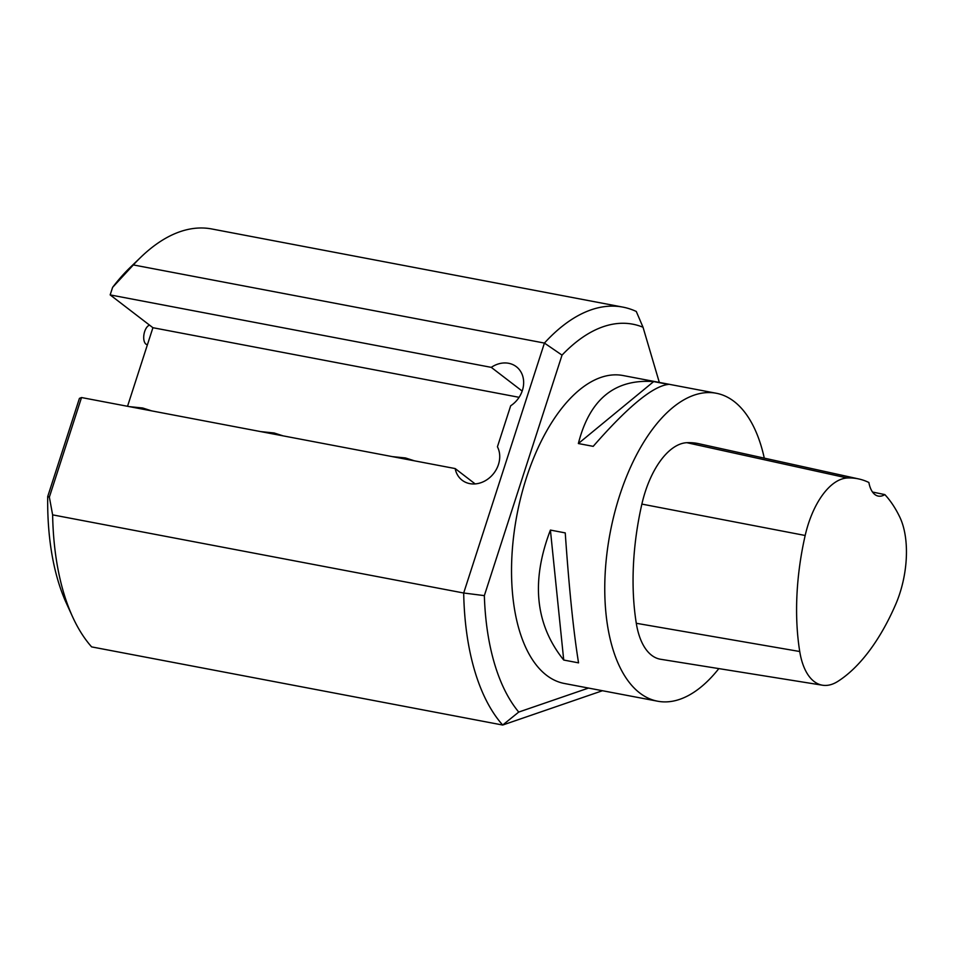 <?xml version="1.0" encoding="UTF-8"?>
<svg xmlns="http://www.w3.org/2000/svg" width="954" height="954" viewBox="0 0 954 954"><rect width="100%" height="100%" fill="white"/><g stroke="black" fill="none" stroke-linecap="round" stroke-linejoin="round"><path stroke-width="1.43" d="M659.321 382.423L643.032 327.258A208.998 104.177 100.8 0 0 562.025 355.126L484.346 595.63A208.998 104.177 100.8 0 0 518.737 712.066L588.499 688.072M718.839 668.599A156.742 78.133 -79.2 0 1 657.664 701.214L564.434 683.493A156.742 78.133 -79.2 0 1 516.949 514.91A156.742 78.133 -79.2 0 1 622.986 375.518L716.215 393.239A156.742 78.133 -79.2 0 1 764.285 458.135M602.475 690.72L502.698 725.04L91.632 646.895A223.928 111.63 100.8 0 1 72.647 616.94A223.928 111.63 100.8 0 1 52.625 514.862L463.692 593.006L544.424 343.07L133.345 264.926L112.608 287.357A208.998 104.177 -79.2 0 1 130.281 267.358L141.073 256.984A223.928 111.63 100.8 0 0 133.345 264.926M518.737 712.066L502.698 725.04A223.928 111.63 -79.2 0 1 463.692 593.006L484.346 595.63M72.647 616.94L66.422 603.322A208.998 104.177 -79.2 0 1 47.7 496.581L79.42 398.378L81.519 397.544L49.358 497.129L52.625 514.862M112.608 287.357L110.163 294.905L152.914 327.711L127.538 406.285M562.025 355.126L544.424 343.07A223.928 111.63 -79.2 0 1 622.807 307.105A223.928 111.63 -79.2 0 1 636.282 311.469L643.032 327.258M622.807 307.105L211.74 228.96A223.928 111.63 100.8 0 0 141.073 256.984M110.163 294.905L491.274 367.362A24.876 20.916 127.5 0 1 516.329 366.694A24.876 20.916 127.5 0 1 510.676 405.784L497.428 446.782A24.876 20.916 127.5 0 1 490.75 476.678A24.876 20.916 127.5 0 1 462.118 480.22A24.876 20.916 127.5 0 1 455.177 468.569L81.519 397.544M519.083 397.317L152.914 327.711M522.172 391.068L491.274 367.362M455.177 468.569L475.164 483.916M49.358 497.129L47.7 496.581M149.563 325.147A9.957 4.961 100.8 0 0 144.65 331.575A9.957 4.961 100.8 0 0 147.059 344.632L147.429 344.704M657.664 701.214A156.742 78.133 -79.2 0 1 610.178 532.63A156.742 78.133 -79.2 0 1 716.215 393.239M550.41 530.078L565.245 532.904C569.097 588.57 573.533 631.894 578.553 662.863L563.719 660.037C535.266 624.62 530.818 581.296 550.41 530.078L563.719 660.037M653.657 381.588L668.492 384.402C652.941 386.048 627.839 406.702 593.197 446.353L578.362 443.538C589.56 399.428 614.662 378.774 653.657 381.588L578.362 443.538M884.847 494.601A174.391 86.933 -79.2 0 1 899.753 517.02A69.892 34.845 -79.2 0 1 895.663 604.442A174.391 86.933 -79.2 0 1 837.755 681.442A69.892 34.845 -79.2 0 1 822.551 685.222A69.892 34.845 -79.2 0 1 799.738 651.51A174.391 86.933 -79.2 0 1 805.176 535.48A69.892 34.845 -79.2 0 1 847.283 477.99A174.391 86.933 -79.2 0 1 858.827 478.968A174.391 86.933 -79.2 0 1 868.879 482.497A29.86 14.882 -79.2 0 0 878.288 496.092A29.86 14.882 -79.2 0 0 884.847 494.601L872.54 492.037M822.551 685.222L660.657 659.274A74.639 37.206 -79.2 0 1 636.294 623.284A179.137 89.294 -79.2 0 1 641.875 504.094A74.639 37.206 -79.2 0 1 686.856 442.692A179.137 89.294 -79.2 0 1 698.71 443.693L858.827 478.968M799.738 651.51L636.294 623.284M805.176 535.48L641.875 504.094M847.283 477.99L686.856 442.692M392.154 456.596L405.474 457.956L414.513 460.842M129.41 406.642L142.718 408.002L151.758 410.9M260.788 431.613L274.096 432.973L283.135 435.871"/></g></svg>
